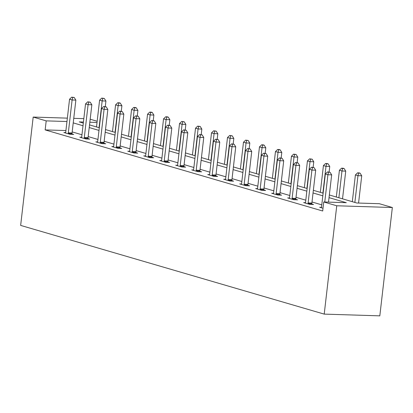 <?xml version="1.0" encoding="UTF-8"?>
<svg xmlns="http://www.w3.org/2000/svg" width="413" height="413" viewBox="0 0 413 413"><rect width="100%" height="100%" fill="white"/><g stroke="black" fill="none" stroke-linecap="round" stroke-linejoin="round"><path stroke-width="0.62" d="M329.342 194.982L356.796 203.005L379.335 203.707L392.35 207.512L379.815 315.847L324.215 314.117L20.65 225.405L33.185 117.07L46.199 120.875L45.156 129.904L322.692 211.002L323.735 201.978L346.275 202.68L329.032 197.641M90.179 119.212L97.158 121.252M321.779 204.853L312.001 201.993M305.79 200.181L296.013 197.321M289.802 195.509L280.024 192.649M273.819 190.837L264.036 187.977M257.831 186.165L248.048 183.31M241.842 181.493L232.06 178.638M225.854 176.821L216.076 173.966M209.866 172.149L200.088 169.294M193.878 167.477L184.1 164.622M177.889 162.805L168.112 159.95M161.901 158.133L152.123 155.278M145.913 153.46L136.135 150.606M129.925 148.788L120.147 145.934M113.936 144.116L104.159 141.261M97.948 139.444L88.17 136.589M81.96 134.772L72.182 131.917M65.92 130.549L45.156 129.904M65.646 132.573L63.839 132.516L69.988 134.313L73.746 134.431L72.084 133.946M81.635 137.245L79.828 137.188L85.976 138.985L89.735 139.104L88.072 138.618M97.623 141.917L95.816 141.86L101.965 143.657L105.723 143.776L104.061 143.29M113.611 146.589L111.804 146.532L117.953 148.329L121.711 148.448L120.049 147.962M129.599 151.261L127.793 151.204L133.941 153.001L137.699 153.12L136.037 152.634M145.588 155.933L143.781 155.877L149.929 157.673L153.688 157.792L152.025 157.307M161.576 160.605L159.769 160.549L165.918 162.345L169.671 162.464L168.014 161.979M177.564 165.277L175.757 165.221L181.906 167.017L185.659 167.136L184.002 166.651M193.552 169.95L191.746 169.893L197.894 171.689L201.647 171.808L199.99 171.323M209.541 174.622L207.729 174.565L213.882 176.361L217.636 176.48L215.978 175.995M225.529 179.294L223.717 179.237L229.871 181.033L233.624 181.152L231.967 180.667M241.517 183.966L239.705 183.909L245.854 185.705L249.612 185.824L247.955 185.339M257.505 188.638L255.693 188.581L261.842 190.378L265.6 190.496L263.943 190.011M273.494 193.31L271.682 193.253L277.83 195.05L281.589 195.168L279.931 194.683M289.482 197.982L287.67 197.925L293.819 199.722L297.577 199.84L295.92 199.355M305.47 202.654L303.658 202.597L309.807 204.394L313.565 204.512L311.908 204.027M321.453 207.326L319.647 207.269L323.007 208.25M323.735 201.978L336.75 205.777L324.215 314.117M336.75 205.777L392.35 207.512M83.436 122.036L79.26 121.902L83.312 123.089M89.523 124.902L99.301 127.762M105.511 129.574L115.289 132.434M121.499 134.246L131.277 137.106M137.488 138.918L147.265 141.778M153.476 143.59L163.254 146.45M169.464 148.262L179.242 151.122M185.452 152.934L195.23 155.794M201.436 157.606L211.219 160.466M217.424 162.278L227.207 165.138M233.412 166.95L243.195 169.81M249.4 171.622L259.178 174.482M265.389 176.294L275.166 179.154M281.377 180.966L291.155 183.826M297.365 185.638L307.143 188.498M313.353 190.31L323.131 193.17M97.019 122.454L89.833 122.233M83.829 118.65L73.751 118.335M67.36 118.133L33.185 117.07M66.968 121.52L46.199 120.875M322.827 195.824L313.044 192.969M306.838 191.152L297.061 188.297M290.85 186.48L281.072 183.625M274.862 181.808L265.084 178.953M258.874 177.136L249.096 174.281M242.885 172.464L233.108 169.609M226.897 167.792L217.119 164.937M210.909 163.12L201.131 160.265M194.921 158.447L185.143 155.593M178.932 153.775L169.154 150.921M162.944 149.103L153.166 146.248M146.956 144.431L137.178 141.576M130.967 139.759L121.19 136.904M114.984 135.087L105.201 132.232M98.996 130.415L89.213 127.56M83.008 125.743L73.225 122.888M68.305 132.852L72.058 132.971L75.863 100.106L72.105 99.992L68.305 132.852A1.833 1.043 -88.2 0 0 68.3 133.549L68.331 133.833M72.734 97.453L74.237 97.499L71.712 97.153L72.734 97.453L72.105 99.992L69.544 99.244L65.739 132.103A1.833 1.043 -88.2 0 1 65.59 132.754L65.497 133.001M72.058 132.971A1.833 1.043 -88.2 0 0 72.058 133.667L72.13 134.38M75.863 100.106L74.237 97.499M71.712 97.153L69.544 99.244M105.279 106.569L105.919 101.04L102.161 100.927L99.6 100.178L96.503 126.941M99.063 127.689L102.161 100.927L102.791 98.387L104.293 98.433L101.763 98.087L102.791 98.387M99.6 100.178L101.763 98.087M104.293 98.433L105.919 101.04M84.293 137.524L88.046 137.643L91.851 104.778L88.093 104.665L84.293 137.524A1.833 1.043 -88.2 0 0 84.288 138.221L84.319 138.505M88.723 102.125L90.225 102.171L87.701 101.825L88.723 102.125L88.093 104.665L85.532 103.916L81.728 136.775A1.833 1.043 -88.2 0 1 81.578 137.426L81.485 137.674M88.046 137.643A1.833 1.043 -88.2 0 0 88.046 138.334L88.119 139.052M91.851 104.778L90.225 102.171M87.701 101.825L85.532 103.916M100.282 142.196L104.035 142.315L107.839 109.45L104.081 109.337L100.282 142.196A1.833 1.043 -88.2 0 0 100.276 142.893L100.307 143.177M104.711 106.797L106.213 106.843L103.689 106.497L104.711 106.797L104.081 109.337L101.521 108.588L97.716 141.447A1.833 1.043 -88.2 0 1 97.566 142.098L97.473 142.346M104.035 142.315A1.833 1.043 -88.2 0 0 104.035 143.006L104.107 143.724M107.839 109.45L106.213 106.843M103.689 106.497L101.521 108.588M121.267 111.242L121.902 105.713L118.149 105.599L115.583 104.85L112.491 131.613M115.051 132.361L118.149 105.599L118.779 103.059L120.281 103.105L119.254 102.806L117.751 102.76L118.779 103.059M115.583 104.85L117.751 102.76M120.281 103.105L121.902 105.713M137.255 115.914L137.89 110.385L134.137 110.271L131.571 109.522L128.479 136.285M131.04 137.033L134.137 110.271L134.767 107.731L136.269 107.778L135.242 107.478L133.74 107.432L134.767 107.731M131.571 109.522L133.74 107.432M136.269 107.778L137.89 110.385M116.27 146.868L120.023 146.987L123.828 114.122L120.069 114.009L116.27 146.868A1.833 1.043 -88.2 0 0 116.265 147.565L116.296 147.849M120.699 111.469L122.202 111.515L119.677 111.169L120.699 111.469L120.069 114.009L117.509 113.26L113.704 146.119A1.833 1.043 -88.2 0 1 113.554 146.77L113.461 147.018M120.023 146.987A1.833 1.043 -88.2 0 0 120.023 147.678L120.095 148.396M123.828 114.122L122.202 111.515M119.677 111.169L117.509 113.26M132.258 151.54L136.011 151.659L139.816 118.794L136.058 118.681L132.258 151.54A1.833 1.043 -88.2 0 0 132.253 152.237L132.284 152.521M136.688 116.141L138.19 116.187L135.665 115.841L136.688 116.141L136.058 118.681L133.497 117.932L129.692 150.791A1.833 1.043 -88.2 0 1 129.543 151.442L129.45 151.69M136.011 151.659A1.833 1.043 -88.2 0 0 136.006 152.351L136.084 153.068M139.816 118.794L138.19 116.187M135.665 115.841L133.497 117.932M148.241 156.212L151.999 156.331L155.804 123.466L152.046 123.353L148.241 156.212A1.833 1.043 -88.2 0 0 148.241 156.909L148.267 157.193M152.676 120.813L154.178 120.859L151.648 120.513L152.676 120.813L152.046 123.353L149.485 122.604L145.681 155.464A1.833 1.043 -88.2 0 1 145.531 156.114L145.438 156.362M151.999 156.331A1.833 1.043 -88.2 0 0 151.994 157.023L152.072 157.74M155.804 123.466L154.178 120.859M151.648 120.513L149.485 122.604M153.238 120.586L153.879 115.057L150.125 114.943L147.56 114.194L144.462 140.957M147.028 141.705L150.125 114.943L150.755 112.403L152.258 112.45L151.23 112.15L149.728 112.104L150.755 112.403M147.56 114.194L149.728 112.104M152.258 112.45L153.879 115.057M169.227 125.258L169.867 119.729L166.114 119.615L163.548 118.867L160.451 145.629M163.016 146.378L166.114 119.615L166.744 117.075L168.246 117.122L167.219 116.822L165.716 116.776L166.744 117.075M163.548 118.867L165.716 116.776M168.246 117.122L169.867 119.729M185.215 129.93L185.855 124.401L182.102 124.287L179.536 123.539L176.439 150.301M179.005 151.05L182.102 124.287L182.732 121.747L184.234 121.794L181.705 121.448L182.732 121.747M179.536 123.539L181.705 121.448M184.234 121.794L185.855 124.401M201.203 134.602L201.843 129.073L198.085 128.959L195.525 128.211L192.427 154.973M194.993 155.722L198.085 128.959L198.715 126.419L200.222 126.466L197.693 126.12L198.715 126.419M195.525 128.211L197.693 126.12M200.222 126.466L201.843 129.073M217.192 139.274L217.832 133.745L214.073 133.631L211.513 132.883L208.415 159.645M210.981 160.394L214.073 133.631L214.703 131.091L216.206 131.138L213.681 130.792L214.703 131.091M211.513 132.883L213.681 130.792M216.206 131.138L217.832 133.745M233.18 143.946L233.82 138.417L230.062 138.303L227.501 137.555L224.404 164.317M226.964 165.066L230.062 138.303L230.691 135.763L232.194 135.81L229.669 135.464L230.691 135.763M227.501 137.555L229.669 135.464M232.194 135.81L233.82 138.417M249.168 148.618L249.808 143.089L246.05 142.975L243.489 142.227L240.392 168.989M242.952 169.738L246.05 142.975L246.68 140.435L248.182 140.482L245.658 140.136L246.68 140.435M243.489 142.227L245.658 140.136M248.182 140.482L249.808 143.089M265.156 153.29L265.796 147.761L262.038 147.648L259.478 146.899L256.38 173.661M258.941 174.41L262.038 147.648L262.668 145.108L264.17 145.154L263.148 144.855L261.646 144.808L262.668 145.108M259.478 146.899L261.646 144.808M264.17 145.154L265.796 147.761M281.145 157.962L281.785 152.433L278.026 152.32L275.466 151.571L272.368 178.333M274.929 179.082L278.026 152.32L278.656 149.78L280.159 149.826L279.136 149.527L277.634 149.48L278.656 149.78M275.466 151.571L277.634 149.48M280.159 149.826L281.785 152.433M297.133 162.634L297.773 157.105L294.015 156.992L291.454 156.243L288.357 183.005M290.917 183.754L294.015 156.992L294.645 154.452L296.147 154.498L293.622 154.152L294.645 154.452M291.454 156.243L293.622 154.152M296.147 154.498L297.773 157.105M313.121 167.306L313.761 161.777L310.003 161.664L307.442 160.915L304.345 187.678M306.905 188.426L310.003 161.664L310.633 159.124L312.135 159.17L309.611 158.824L310.633 159.124M307.442 160.915L309.611 158.824M312.135 159.17L313.761 161.777M329.109 171.978L329.75 166.449L325.991 166.336L323.431 165.587L320.333 192.35M322.894 193.098L325.991 166.336L326.621 163.796L328.123 163.842L327.101 163.543L325.594 163.496L326.621 163.796M323.431 165.587L325.594 163.496M328.123 163.842L329.75 166.449M164.229 160.884L167.988 161.003L171.793 128.138L168.034 128.025L164.229 160.884A1.833 1.043 -88.2 0 0 164.229 161.581L164.255 161.86M168.664 125.485L170.166 125.531L167.637 125.185L168.664 125.485L168.034 128.025L165.474 127.271L161.669 160.136A1.833 1.043 -88.2 0 1 161.519 160.786L161.426 161.034M167.988 161.003A1.833 1.043 -88.2 0 0 167.983 161.695L168.06 162.412M171.793 128.138L170.166 125.531M167.637 125.185L165.474 127.271M180.218 165.556L183.976 165.675L187.781 132.81L184.022 132.697L180.218 165.556A1.833 1.043 -88.2 0 0 180.218 166.253L180.244 166.532M184.652 130.157L186.155 130.203L183.625 129.858L184.652 130.157L184.022 132.697L181.462 131.943L177.657 164.808A1.833 1.043 -88.2 0 1 177.507 165.458L177.414 165.706M183.976 165.675A1.833 1.043 -88.2 0 0 183.971 166.367L184.048 167.084M187.781 132.81L186.155 130.203M183.625 129.858L181.462 131.943M196.206 170.228L199.964 170.347L203.764 137.483L200.011 137.364L196.206 170.228A1.833 1.043 -88.2 0 0 196.206 170.925L196.232 171.204M200.641 134.829L202.143 134.875L199.613 134.53L200.641 134.829L200.011 137.364L197.445 136.615L193.645 169.48A1.833 1.043 -88.2 0 1 193.496 170.13L193.403 170.378M199.964 170.347A1.833 1.043 -88.2 0 0 199.959 171.039L200.037 171.756M203.764 137.483L202.143 134.875M199.613 134.53L197.445 136.615M212.194 174.9L215.953 175.019L219.752 142.155L215.999 142.036L212.194 174.9A1.833 1.043 -88.2 0 0 212.189 175.597L212.22 175.876M216.629 139.501L218.131 139.548L215.601 139.202L216.629 139.501L215.999 142.036L213.433 141.287L209.634 174.152A1.833 1.043 -88.2 0 1 209.479 174.802L209.391 175.05M215.953 175.019A1.833 1.043 -88.2 0 0 215.947 175.711L216.025 176.428M219.752 142.155L218.131 139.548M215.601 139.202L213.433 141.287M228.183 179.572L231.941 179.691L235.74 146.827L231.987 146.708L228.183 179.572A1.833 1.043 -88.2 0 0 228.177 180.269L228.208 180.548M232.617 144.173L234.119 144.22L231.59 143.874L232.617 144.173L231.987 146.708L229.421 145.959L225.622 178.824A1.833 1.043 -88.2 0 1 225.467 179.474L225.379 179.722M231.941 179.691A1.833 1.043 -88.2 0 0 231.936 180.383L232.013 181.101M235.74 146.827L234.119 144.22M231.59 143.874L229.421 145.959M244.171 184.244L247.929 184.363L251.729 151.499L247.976 151.38L244.171 184.244A1.833 1.043 -88.2 0 0 244.166 184.941L244.197 185.22M248.605 148.845L250.108 148.892L247.578 148.546L248.605 148.845L247.976 151.38L245.41 150.631L241.61 183.496A1.833 1.043 -88.2 0 1 241.455 184.146L241.368 184.394M247.929 184.363A1.833 1.043 -88.2 0 0 247.924 185.055L248.001 185.773M251.729 151.499L250.108 148.892M247.578 148.546L245.41 150.631M260.159 188.917L263.917 189.035L267.717 156.171L263.964 156.052L260.159 188.917A1.833 1.043 -88.2 0 0 260.154 189.613L260.185 189.892M264.594 153.517L266.096 153.564L263.566 153.218L264.594 153.517L263.964 156.052L261.398 155.303L257.598 188.168A1.833 1.043 -88.2 0 1 257.444 188.818L257.356 189.066M263.917 189.035A1.833 1.043 -88.2 0 0 263.912 189.727L263.99 190.445M267.717 156.171L266.096 153.564M263.566 153.218L261.398 155.303M276.147 193.589L279.906 193.707L283.705 160.843L279.947 160.724L276.147 193.589A1.833 1.043 -88.2 0 0 276.142 194.286L276.173 194.564M280.577 158.189L282.084 158.236L279.555 157.89L280.577 158.189L279.947 160.724L277.386 159.976L273.587 192.84A1.833 1.043 -88.2 0 1 273.432 193.49L273.344 193.738M279.906 193.707A1.833 1.043 -88.2 0 0 279.9 194.399L279.978 195.117M283.705 160.843L282.084 158.236M279.555 157.89L277.386 159.976M292.136 198.261L295.894 198.379L299.693 165.515L295.935 165.396L292.136 198.261A1.833 1.043 -88.2 0 0 292.13 198.958L292.161 199.236M296.565 162.861L298.072 162.908L295.543 162.562L296.565 162.861L295.935 165.396L293.375 164.648L289.575 197.512A1.833 1.043 -88.2 0 1 289.42 198.163L289.327 198.41M295.894 198.379A1.833 1.043 -88.2 0 0 295.889 199.071L295.966 199.789M299.693 165.515L298.072 162.908M295.543 162.562L293.375 164.648M308.124 202.933L311.882 203.051L315.682 170.187L311.923 170.068L308.124 202.933A1.833 1.043 -88.2 0 0 308.119 203.63L308.15 203.908M312.553 167.533L314.056 167.58L311.531 167.234L312.553 167.533L311.923 170.068L309.363 169.32L305.563 202.184A1.833 1.043 -88.2 0 1 305.408 202.835L305.315 203.082M311.882 203.051A1.833 1.043 -88.2 0 0 311.877 203.743L311.949 204.461M315.682 170.187L314.056 167.58M311.531 167.234L309.363 169.32M342.527 198.839L345.738 171.121L341.979 171.008L339.419 170.259L336.321 197.022M338.882 197.77L341.979 171.008L342.609 168.468L344.112 168.514L343.084 168.215L341.582 168.168L342.609 168.468M339.419 170.259L341.582 168.168M344.112 168.514L345.738 171.121M328.516 202.127L331.67 174.859L327.912 174.74L324.757 202.009M328.541 172.206L330.044 172.252L327.519 171.906L328.541 172.206L327.912 174.74L325.351 173.992L321.546 206.856A1.833 1.043 -88.2 0 1 321.397 207.507L321.304 207.754M331.67 174.859L330.044 172.252M327.519 171.906L325.351 173.992M358.567 203.062L361.726 175.793L357.968 175.68L355.407 174.931L352.31 201.694M354.87 202.442L357.968 175.68L358.598 173.14L360.1 173.186L359.073 172.887L357.57 172.84L358.598 173.14M355.407 174.931L357.57 172.84M360.1 173.186L361.726 175.793M68.3 133.549L72.058 133.667M84.288 138.221L88.046 138.334M100.276 142.893L104.035 143.006M116.265 147.565L120.023 147.678M132.253 152.237L136.006 152.351M148.241 156.909L151.994 157.023M164.229 161.581L167.983 161.695M180.218 166.253L183.971 166.367M196.206 170.925L199.959 171.039M212.189 175.597L215.947 175.711M228.177 180.269L231.936 180.383M244.166 184.941L247.924 185.055M260.154 189.613L263.912 189.727M276.142 194.286L279.9 194.399M292.13 198.958L295.889 199.071M308.119 203.63L311.877 203.743"/></g></svg>
